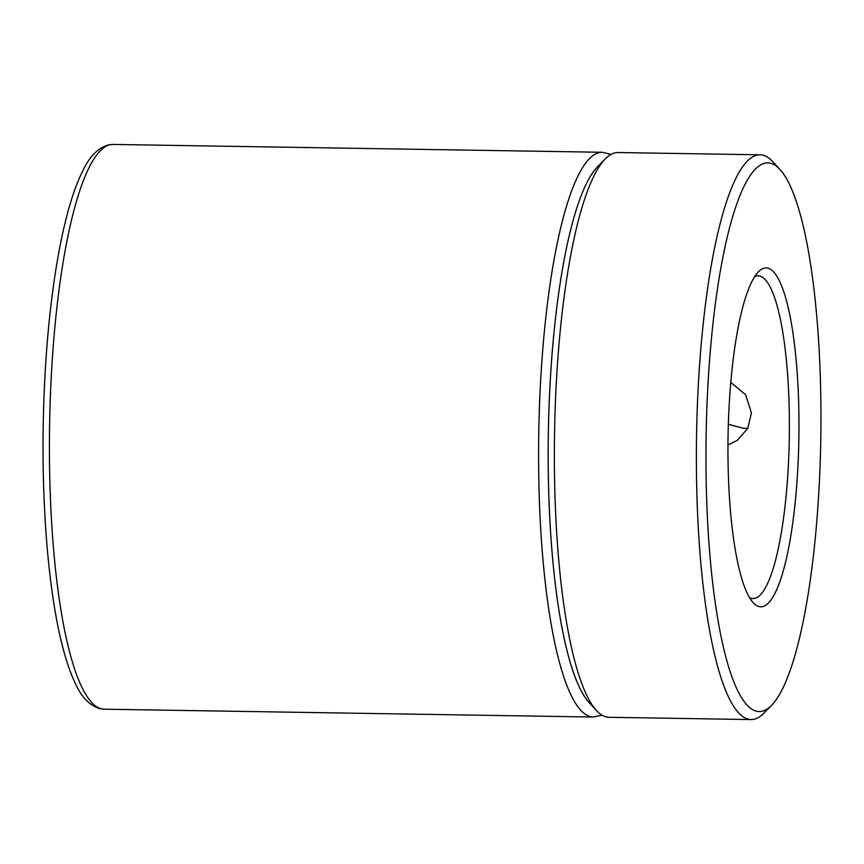<?xml version="1.0" encoding="UTF-8"?>
<svg xmlns="http://www.w3.org/2000/svg" width="864" height="864" viewBox="0 0 864 864"><rect width="100%" height="100%" fill="white"/><g stroke="black" fill="none" stroke-linecap="round" stroke-linejoin="round"><path stroke-width="1.3" d="M728.352 424.256L743.688 428.393L747.878 428.177M706.126 477.608A274.352 57.337 90.9 0 0 771.412 705.488A274.352 57.337 90.9 0 0 820.8 397.019A274.352 57.337 90.9 0 0 780.008 169.538A274.352 57.337 90.9 0 0 706.126 477.608M771.412 705.488L763.765 713.243A282.42 59.022 -89.1 0 1 751.043 719.572A282.42 59.022 -89.1 0 1 696.546 478.667A282.42 59.022 -89.1 0 1 760.093 154.807A282.42 59.022 -89.1 0 1 772.61 161.536L780.008 169.538M728.05 462.197A169.452 35.413 -89.1 0 1 758.549 271.674A169.452 35.413 -89.1 0 1 798.876 412.43A169.452 35.413 -89.1 0 1 753.235 602.705A169.452 35.413 -89.1 0 1 728.05 462.197M749.552 597.65A161.384 33.728 90.9 0 0 752.987 598.547A161.384 33.728 90.9 0 0 789.296 413.489A161.384 33.728 90.9 0 0 758.16 275.821A161.384 33.728 90.9 0 0 754.704 276.61M596.516 710.564L589.118 702.562A274.352 57.337 -89.1 0 1 548.327 475.081A274.352 57.337 -89.1 0 1 597.704 166.612L605.362 158.846A282.42 59.022 90.9 0 0 554.526 476.388A282.42 59.022 90.9 0 0 596.516 710.564A282.42 59.022 90.9 0 0 609.023 717.293L751.043 719.572M727.963 444.992L737.273 440.424L747.76 428.414L751.432 412.873L745.6 394.729L730.793 382.439M760.093 154.807L618.084 152.528A282.42 59.022 90.9 0 0 605.362 158.846M110.246 144.72A282.42 59.022 90.9 0 0 49.496 432.756A282.42 59.022 90.9 0 0 104.08 709.193L99.868 708.685C89.716 705.607 81.583 697.27 75.47 683.672C70.848 674.158 66.679 662.267 62.942 648C49.194 596.225 41.753 511.823 43.2 426.125C44.15 370.462 48.2 319.345 55.35 272.786C59.508 246.067 64.476 223.031 70.243 203.666C74.336 189.929 78.786 178.47 83.581 169.29C90.072 155.941 98.377 147.809 108.497 144.893L113.13 144.428A282.42 59.022 90.9 0 0 110.246 144.72M601.528 163.361A274.352 57.337 90.9 0 0 548.338 433.868A274.352 57.337 90.9 0 0 592.823 705.931M104.08 709.193L593.244 717.034A282.42 59.022 -89.1 0 1 538.661 440.597A282.42 59.022 -89.1 0 1 599.422 152.561A282.42 59.022 -89.1 0 1 602.305 152.28L113.13 144.428M593.244 717.034L602.089 715.198M611.075 154.397L602.305 152.28"/></g></svg>
